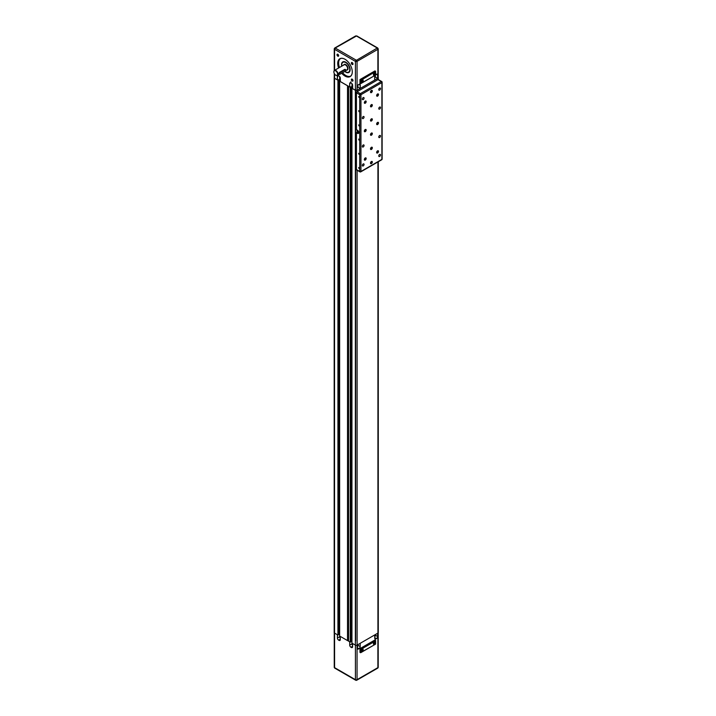 <?xml version="1.0" encoding="UTF-8"?>
<svg xmlns="http://www.w3.org/2000/svg" width="716" height="716" viewBox="0 0 716 716"><rect width="100%" height="100%" fill="white"/><g stroke="black" fill="none" stroke-linecap="round" stroke-linejoin="round"><path stroke-width="1.07" d="M350.124 69.622A5.952 3.437 60 0 1 348.898 72.28A5.952 3.437 60 0 1 345.918 71.985A5.952 3.437 60 0 1 344.996 71.34M345.819 71.868A5.8 3.347 -120 0 0 345.873 71.895A5.8 3.347 -120 0 0 348.773 72.191A5.8 3.347 -120 0 0 349.972 69.533A5.8 3.347 -120 0 0 347.439 63.688A5.8 3.347 -120 0 0 342.973 62.14A5.8 3.347 -120 0 0 341.765 64.789L341.765 64.914A5.656 3.267 60 0 0 341.89 66.114A5.952 3.437 60 0 1 342.946 61.979A5.952 3.437 60 0 1 345.873 62.247M344.808 71.448A6.095 3.517 -120 0 0 345.819 72.164A6.095 3.517 -120 0 0 350.124 69.676A6.095 3.517 -120 0 0 345.819 62.211L345.819 62.211A6.095 3.517 -120 0 0 341.693 66.221M341.693 73.247A10.301 5.943 -120 0 0 344.996 76.075A10.301 5.943 -120 0 0 352.281 71.868A10.301 5.943 -120 0 0 344.996 59.258L344.996 59.258A10.301 5.943 -120 0 0 338.605 68.002M352.281 71.806A10.158 5.862 60 0 1 350.178 76.397A10.158 5.862 60 0 1 345.103 75.896A10.158 5.862 60 0 1 341.872 73.139M342.588 72.728A10.158 5.862 -120 0 0 345.819 75.484A10.158 5.862 -120 0 0 350.527 76.173M337.818 56.179A1.163 0.671 -120 0 0 338.641 55.705A1.163 0.671 -120 0 0 337.818 54.273L337.818 54.273A1.163 0.671 -120 0 0 336.994 54.747A1.163 0.671 -120 0 0 337.818 56.179M338.641 55.615A0.967 0.555 60 0 1 337.478 54.309A0.967 0.555 60 0 1 337.889 54.318M352.183 81.051A1.163 0.671 -120 0 0 353.006 80.577A1.163 0.671 -120 0 0 352.183 79.145L352.183 79.145A1.163 0.671 -120 0 0 351.35 79.628A1.163 0.671 -120 0 0 352.183 81.051M352.997 80.487A0.967 0.555 60 0 1 351.842 79.181A0.967 0.555 60 0 1 352.254 79.199M352.183 64.476A1.163 0.671 -120 0 0 353.006 63.992A1.163 0.671 -120 0 0 352.183 62.569L352.183 62.569A1.163 0.671 -120 0 0 351.35 63.044A1.163 0.671 -120 0 0 352.183 64.476M352.997 63.903A0.967 0.555 60 0 1 351.842 62.596A0.967 0.555 60 0 1 352.254 62.614M335.813 75.207A2.9 1.674 -120 0 0 335.92 75.278A2.9 1.674 -120 0 0 337.37 75.422A2.9 1.674 -120 0 0 337.97 74.088A2.9 1.674 -120 0 0 336.708 71.17A2.9 1.674 -120 0 0 334.47 70.392A2.9 1.674 -120 0 0 333.871 71.725L333.871 71.958A2.613 1.504 60 0 1 335.715 70.893A2.613 1.504 60 0 1 337.558 74.088A2.613 1.504 60 0 1 335.715 75.153A2.613 1.504 60 0 1 333.871 71.958M345.255 69.765L339.921 72.844A0.868 0.501 120 0 0 339.921 74.267L345.255 71.188A0.868 0.501 120 0 0 345.255 69.765L344.647 69.416L345.354 69.828L344.647 69.416L339.312 72.495L338.793 73.614L339.312 73.918M341.765 64.914A5.656 3.267 60 0 1 345.765 62.596A5.656 3.267 60 0 1 349.766 69.533A5.656 3.267 60 0 1 345.765 71.842A5.656 3.267 60 0 1 345.022 71.323M375.506 73.488A1.45 0.841 -60 0 1 374.871 74.956A1.45 0.841 -60 0 1 373.752 75.341A1.45 0.841 -60 0 1 373.457 74.679A1.45 0.841 -60 0 1 374.092 73.22A1.45 0.841 -60 0 1 375.202 72.826A1.45 0.841 -60 0 1 375.184 72.817A1.45 0.841 -60 0 1 375.506 73.488M373.734 75.332A1.45 0.841 -60 0 1 373.716 75.314A1.45 0.841 -60 0 1 373.412 74.652A1.45 0.841 -60 0 1 374.047 73.193A1.45 0.841 -60 0 1 375.166 72.808L375.202 72.826M363.2 80.595A1.45 0.841 -60 0 1 362.565 82.063A1.45 0.841 -60 0 1 361.446 82.447A1.45 0.841 -60 0 1 361.141 81.785A1.45 0.841 -60 0 1 361.777 80.326A1.45 0.841 -60 0 1 362.896 79.932A1.45 0.841 -60 0 1 363.2 80.595M361.401 82.421L361.446 82.447A1.45 0.841 -60 0 1 361.401 82.421A1.45 0.841 -60 0 1 361.106 81.758A1.45 0.841 -60 0 1 361.741 80.299A1.45 0.841 -60 0 1 362.851 79.915A1.45 0.841 -60 0 1 362.878 79.924L362.851 79.915M373.412 643.693A1.45 0.841 -60 0 1 374.047 642.225A1.45 0.841 -60 0 1 375.166 641.84A1.45 0.841 -60 0 1 375.461 642.503A1.45 0.841 -60 0 1 374.835 643.961A1.45 0.841 -60 0 1 373.716 644.355A1.45 0.841 -60 0 1 373.412 643.693M373.689 644.337A1.45 0.841 120 0 0 374.808 643.926A1.45 0.841 120 0 0 375.426 642.485A1.45 0.841 120 0 0 375.148 641.831M361.106 650.799A1.45 0.841 -60 0 1 361.741 649.34A1.45 0.841 -60 0 1 362.851 648.947A1.45 0.841 -60 0 1 363.155 649.609A1.45 0.841 -60 0 1 362.52 651.068A1.45 0.841 -60 0 1 361.401 651.462A1.45 0.841 -60 0 1 361.106 650.799L361.106 649.26L360.488 648.902L360.488 652.688L361.106 652.339L361.106 650.799M361.383 651.453A1.45 0.841 120 0 0 362.493 651.032A1.45 0.841 120 0 0 363.11 649.591A1.45 0.841 120 0 0 362.833 648.938M358.689 96.463L358.993 97.474L358.689 96.463M358.689 110.676L358.993 111.687L358.689 110.676M358.689 124.888L358.993 125.9L358.689 124.888M358.689 167.535L358.993 168.537L358.689 167.535M358.689 139.101L358.993 140.112L358.689 139.101M358.689 153.314L358.993 154.325L358.689 153.314M380.482 88.641A1.217 0.698 -60 0 1 379.945 89.858A1.217 0.698 -60 0 1 379.015 90.189A1.217 0.698 -60 0 1 378.764 89.625A1.217 0.698 -60 0 1 379.292 88.408A1.217 0.698 -60 0 1 380.223 88.077A1.217 0.698 -60 0 1 380.482 88.641M364.068 98.11A1.217 0.698 -60 0 1 363.531 99.336A1.217 0.698 -60 0 1 362.6 99.658A1.217 0.698 -60 0 1 362.35 99.103A1.217 0.698 -60 0 1 362.878 97.886A1.217 0.698 -60 0 1 363.817 97.555A1.217 0.698 -60 0 1 364.068 98.11M364.068 117.066A1.217 0.698 -60 0 1 363.531 118.292A1.217 0.698 -60 0 1 362.6 118.614A1.217 0.698 -60 0 1 362.35 118.059A1.217 0.698 -60 0 1 362.878 116.833A1.217 0.698 -60 0 1 363.817 116.511A1.217 0.698 -60 0 1 364.068 117.066M380.482 107.588A1.217 0.698 -60 0 1 379.945 108.814A1.217 0.698 -60 0 1 379.015 109.136A1.217 0.698 -60 0 1 378.764 108.581A1.217 0.698 -60 0 1 379.292 107.355A1.217 0.698 -60 0 1 380.223 107.033A1.217 0.698 -60 0 1 380.482 107.588M380.482 136.022A1.217 0.698 -60 0 1 379.945 137.239A1.217 0.698 -60 0 1 379.015 137.57A1.217 0.698 -60 0 1 378.764 137.007A1.217 0.698 -60 0 1 379.292 135.789A1.217 0.698 -60 0 1 380.223 135.458A1.217 0.698 -60 0 1 380.482 136.022M364.068 145.491A1.217 0.698 -60 0 1 363.531 146.717A1.217 0.698 -60 0 1 362.6 147.04A1.217 0.698 -60 0 1 362.35 146.485A1.217 0.698 -60 0 1 362.878 145.259A1.217 0.698 -60 0 1 363.817 144.936A1.217 0.698 -60 0 1 364.068 145.491M364.068 164.447A1.217 0.698 -60 0 1 363.531 165.665A1.217 0.698 -60 0 1 362.6 165.996A1.217 0.698 -60 0 1 362.35 165.441A1.217 0.698 -60 0 1 362.878 164.215A1.217 0.698 -60 0 1 363.817 163.892A1.217 0.698 -60 0 1 364.068 164.447M380.482 154.969A1.217 0.698 -60 0 1 379.945 156.195A1.217 0.698 -60 0 1 379.015 156.518A1.217 0.698 -60 0 1 378.764 155.963A1.217 0.698 -60 0 1 379.292 154.737A1.217 0.698 -60 0 1 380.223 154.414A1.217 0.698 -60 0 1 380.482 154.969M372.338 90.968A1.307 0.752 -60 0 1 371.765 92.283A1.307 0.752 -60 0 1 370.763 92.633A1.307 0.752 -60 0 1 370.494 92.033A1.307 0.752 -60 0 1 371.058 90.717A1.307 0.752 -60 0 1 372.069 90.368A1.307 0.752 -60 0 1 372.338 90.968M370.575 92.436A1.307 0.752 120 0 0 371.881 90.708A1.307 0.752 120 0 0 371.801 90.314M372.338 105.18A1.307 0.752 -60 0 1 371.765 106.496A1.307 0.752 -60 0 1 370.763 106.845A1.307 0.752 -60 0 1 370.494 106.245A1.307 0.752 -60 0 1 371.058 104.939A1.307 0.752 -60 0 1 372.069 104.59A1.307 0.752 -60 0 1 372.338 105.18M370.575 106.648A1.307 0.752 120 0 0 371.881 104.921A1.307 0.752 120 0 0 371.801 104.527M372.338 147.827A1.307 0.752 -60 0 1 371.765 149.143A1.307 0.752 -60 0 1 370.763 149.492A1.307 0.752 -60 0 1 370.494 148.892A1.307 0.752 -60 0 1 371.058 147.577A1.307 0.752 -60 0 1 372.069 147.227A1.307 0.752 -60 0 1 372.338 147.827M370.575 149.286A1.307 0.752 120 0 0 371.881 147.568A1.307 0.752 120 0 0 371.801 147.165M372.338 162.04A1.307 0.752 -60 0 1 371.765 163.355A1.307 0.752 -60 0 1 370.763 163.704A1.307 0.752 -60 0 1 370.494 163.105A1.307 0.752 -60 0 1 371.058 161.789A1.307 0.752 -60 0 1 372.069 161.44A1.307 0.752 -60 0 1 372.338 162.04M370.575 163.508A1.307 0.752 120 0 0 371.881 161.78A1.307 0.752 120 0 0 371.801 161.377M378.495 122.955A1.307 0.752 -60 0 1 377.923 124.262A1.307 0.752 -60 0 1 376.911 124.611A1.307 0.752 -60 0 1 376.643 124.02A1.307 0.752 -60 0 1 377.216 122.704A1.307 0.752 -60 0 1 378.218 122.355A1.307 0.752 -60 0 1 378.495 122.955M376.732 124.414A1.307 0.752 120 0 0 378.039 122.687A1.307 0.752 120 0 0 377.959 122.293M366.18 130.061A1.307 0.752 -60 0 1 365.608 131.368A1.307 0.752 -60 0 1 364.605 131.726A1.307 0.752 -60 0 1 364.337 131.126A1.307 0.752 -60 0 1 364.909 129.811A1.307 0.752 -60 0 1 365.912 129.462A1.307 0.752 -60 0 1 366.18 130.061M364.417 131.52A1.307 0.752 120 0 0 365.733 129.802A1.307 0.752 120 0 0 365.643 129.399M378.495 94.521A1.307 0.752 -60 0 1 377.923 95.837A1.307 0.752 -60 0 1 376.911 96.186A1.307 0.752 -60 0 1 376.643 95.586A1.307 0.752 -60 0 1 377.216 94.279A1.307 0.752 -60 0 1 378.218 93.921A1.307 0.752 -60 0 1 378.495 94.521M376.732 95.989A1.307 0.752 120 0 0 378.039 94.261A1.307 0.752 120 0 0 377.959 93.868M366.18 101.627A1.307 0.752 -60 0 1 365.608 102.943A1.307 0.752 -60 0 1 364.605 103.292A1.307 0.752 -60 0 1 364.337 102.692A1.307 0.752 -60 0 1 364.909 101.386A1.307 0.752 -60 0 1 365.912 101.037A1.307 0.752 -60 0 1 366.18 101.627M364.417 103.095A1.307 0.752 120 0 0 365.733 101.368A1.307 0.752 120 0 0 365.643 100.974M372.338 119.402A1.307 0.752 -60 0 1 371.765 120.709A1.307 0.752 -60 0 1 370.763 121.058A1.307 0.752 -60 0 1 370.494 120.467A1.307 0.752 -60 0 1 371.058 119.151A1.307 0.752 -60 0 1 372.069 118.802A1.307 0.752 -60 0 1 372.338 119.402M370.575 120.861A1.307 0.752 120 0 0 371.881 119.133A1.307 0.752 120 0 0 371.801 118.74M372.338 133.615A1.307 0.752 -60 0 1 371.765 134.921A1.307 0.752 -60 0 1 370.763 135.279A1.307 0.752 -60 0 1 370.494 134.68A1.307 0.752 -60 0 1 371.058 133.364A1.307 0.752 -60 0 1 372.069 133.015A1.307 0.752 -60 0 1 372.338 133.615M370.575 135.073A1.307 0.752 120 0 0 371.881 133.355A1.307 0.752 120 0 0 371.801 132.952M378.495 151.38A1.307 0.752 -60 0 1 377.923 152.696A1.307 0.752 -60 0 1 376.911 153.045A1.307 0.752 -60 0 1 376.643 152.445A1.307 0.752 -60 0 1 377.216 151.13A1.307 0.752 -60 0 1 378.218 150.781A1.307 0.752 -60 0 1 378.495 151.38M376.732 152.839A1.307 0.752 120 0 0 378.039 151.121A1.307 0.752 120 0 0 377.959 150.718M366.18 158.487A1.307 0.752 -60 0 1 365.608 159.802A1.307 0.752 -60 0 1 364.605 160.151A1.307 0.752 -60 0 1 364.337 159.552A1.307 0.752 -60 0 1 364.909 158.236A1.307 0.752 -60 0 1 365.912 157.887A1.307 0.752 -60 0 1 366.18 158.487M364.417 159.954A1.307 0.752 120 0 0 365.733 158.227A1.307 0.752 120 0 0 365.643 157.824M378.218 77.525A1.235 0.716 180 0 1 378.29 77.767A1.235 0.716 180 0 1 377.923 78.268L357.105 90.288L357.051 91.737A0.868 0.501 120 0 0 356.434 92.803L356.434 129.641L357.463 130.231A1.888 1.092 -120 0 1 358.698 131.896A1.888 1.092 -120 0 1 358.403 133.409A1.888 1.092 -120 0 1 357.463 133.319L356.434 132.72L358.546 131.502M356.434 169.558A0.868 0.501 120 0 0 356.613 169.96L359.897 171.858A0.868 0.501 -60 0 1 359.718 171.455L356.434 169.558L356.434 132.72M352.639 87.925L351.95 88.319L351.95 643.147L355.36 645.107A1.235 0.716 0 0 0 357.105 645.107L377.923 633.087A1.235 0.716 0 0 0 378.29 632.586L378.29 161.744M377.878 78.232L377.878 49.332A1.163 0.671 0 0 0 378.218 48.858L378.218 77.767A1.163 0.671 180 0 1 377.878 78.232L377.672 75.037A1.817 1.047 120 0 0 376.392 74.294L375.981 74.536A1.817 1.047 120 0 0 375.596 74.822M377.672 75.037L376.339 74.33A1.745 1.002 -60 0 1 377.207 74.24A1.745 1.002 -60 0 1 377.565 75.037L377.672 78.357M377.565 78.357L375.363 77.077L374.692 77.462M375.175 75.323A1.817 1.047 120 0 0 374.692 76.755L374.692 80.076L360.229 88.426L360.229 85.106A1.817 1.047 120 0 0 358.949 84.363L358.537 84.604A1.817 1.047 120 0 0 357.257 86.824L357.051 90.261A1.163 0.671 180 0 1 355.413 90.261L352.639 88.659L352.639 85.347A1.817 1.047 -120 0 0 351.359 83.119L350.947 82.886A1.817 1.047 -120 0 0 349.668 83.629L349.668 86.94L349.766 83.629A1.745 1.002 60 0 1 350.133 82.832A1.745 1.002 60 0 1 351.001 82.913L350.947 82.886M360.229 85.106L358.895 84.398A1.745 1.002 -60 0 1 359.772 84.309A1.745 1.002 -60 0 1 360.13 85.106L360.229 88.426M360.13 88.426L357.919 87.146L357.257 87.531M357.105 90.288A1.235 0.716 180 0 1 355.36 90.288L351.95 88.319M348.576 639.916L347.52 640.525L348.576 641.133M349.668 86.94L348.576 86.376L348.576 641.196L350.249 642.163L350.249 87.343L351.198 86.797L349.766 86.94M348.629 86.341L340.333 81.552L340.333 78.232A1.817 1.047 -120 0 0 339.053 76.012L338.641 75.78A1.817 1.047 -120 0 0 337.352 76.523L337.352 79.834L337.46 76.523A1.745 1.002 60 0 1 337.818 75.726A1.745 1.002 60 0 1 338.686 75.806L338.641 75.78M347.52 640.525L347.52 85.705M340.279 78.921L340.279 80.845M339.697 78.581L339.697 81.185M337.943 635.056L337.943 80.228L334.533 78.268A1.235 0.716 180 0 1 334.175 77.767L334.175 632.586A1.235 0.716 0 0 0 334.533 633.087L337.943 635.056L338.883 634.51L338.883 79.691L337.46 79.834M337.943 80.228L338.883 79.691M340.333 80.819L339.644 81.212L339.644 636.041L347.475 640.56M340.333 78.948L339.661 78.563L339.661 76.549M352.639 86.054L351.977 85.669L351.977 83.656M352.585 86.027L352.585 87.952M351.198 86.797L351.198 641.617L350.249 642.163M352.004 85.687L352.004 88.292M337.352 79.834L334.587 78.232A1.163 0.671 180 0 1 334.247 77.767L334.247 73.471M347.475 85.732L339.644 81.212M350.249 87.343L348.576 86.376M374.745 636.81A1.745 1.002 120 0 0 375.363 635.217L375.363 634.573M374.745 637.705L376.392 638.654A1.745 1.002 120 0 0 377.618 636.524L375.363 635.217M376.392 638.654L374.745 638.18A1.745 1.002 120 0 0 375.103 638.976A1.745 1.002 120 0 0 375.981 638.896M357.311 646.879A1.745 1.002 120 0 0 357.919 645.286L357.919 644.633M357.311 647.774L358.949 648.723A1.745 1.002 120 0 0 360.184 646.593L357.919 645.286M358.949 648.723L357.311 648.248A1.745 1.002 120 0 0 357.669 649.045A1.745 1.002 120 0 0 358.537 648.965M360.184 643.335L360.184 646.593M357.311 648.248L357.311 644.991M377.618 633.266L377.618 636.524M374.745 638.18L374.745 634.922M339.661 636.05L339.661 636.703A1.745 1.002 -120 0 0 340.279 638.287M339.661 636.703L337.406 638.001A1.745 1.002 -120 0 0 338.641 640.14L340.279 639.191M339.053 640.373A1.745 1.002 -120 0 0 339.921 640.462A1.745 1.002 -120 0 0 340.279 639.665L338.641 640.14M340.279 636.408L340.279 639.665M351.977 643.156L351.977 643.809A1.745 1.002 -120 0 0 352.585 645.393M351.977 643.809L349.721 645.107A1.745 1.002 -120 0 0 350.947 647.246L352.585 646.297M351.359 647.479A1.745 1.002 -120 0 0 352.227 647.568A1.745 1.002 -120 0 0 352.585 646.772L350.947 647.246M352.585 643.514L352.585 646.772M349.721 645.107L349.721 641.849M337.406 638.001L337.406 634.743M381.261 159.731A0.868 0.501 -120 0 0 381.879 159.373A0.868 0.501 0 0 0 382.129 159.024L382.129 82.259A0.868 0.868 0 0 0 381.7 81.508A0.868 0.501 -60 0 1 381.879 81.91A0.868 0.501 180 0 1 381.879 82.617A0.868 0.501 -120 0 0 381.261 81.552A0.868 0.501 -60 0 1 381.7 81.508L378.415 79.61A0.868 0.501 120 0 0 377.976 79.655L357.105 91.711M362.448 649.976L361.911 650.638L362.135 649.797M374.754 642.87L374.217 643.532L374.45 642.691M361.106 649.26L375.461 640.963L375.461 640.256L360.488 648.902L359.978 648.607L374.951 639.961L375.461 640.256M375.461 640.963L375.596 644.123L361.106 652.339M360.488 652.688L359.978 652.392L359.978 648.607M361.106 80.219L375.596 71.502L360.488 79.861L360.792 83.629L361.106 80.219L359.978 79.566L374.951 70.92L375.461 71.215M375.461 73.846L375.596 75.082L361.106 83.298M360.488 83.656L359.978 83.36L359.978 79.566M362.529 80.989L361.992 81.651L362.215 80.81M374.835 73.882L374.307 74.545L374.531 73.703M340.395 58.623A10.158 5.862 -120 0 0 339.5 67.483M338.784 67.904A10.158 5.862 60 0 1 340.019 58.81A10.158 5.862 60 0 1 345.049 59.285M357.919 85.141L357.919 87.146M375.363 77.077L375.363 75.216M346.553 70.114A3.195 1.844 -120 0 0 347.985 68.038A3.195 1.844 -120 0 0 345.765 64.61A3.195 1.844 -120 0 0 343.653 65.093M334.47 70.392L344.11 64.825A2.9 1.674 60 0 1 345.56 64.968A2.9 1.674 60 0 1 347.618 68.521A2.9 1.674 60 0 1 347.009 69.855L345.774 70.571M358.797 132.549L357.463 133.319M357.105 130.026L357.105 132.335M356.434 92.803L359.718 94.7L359.718 171.455A0.868 0.501 0 0 0 360.954 171.455A0.868 0.501 60 0 1 360.336 171.813A0.868 0.501 -60 0 1 359.897 171.858A0.868 0.868 0 0 0 360.766 171.858L381.7 159.775A0.868 0.868 0 0 0 382.129 159.024M355.36 90.288L355.36 645.107M334.533 78.268L334.533 633.087M349.668 83.629L351.001 82.913M337.352 76.523L338.686 75.806M334.587 633.114L334.587 667.643A1.163 0.671 120 0 0 334.828 668.18L355.655 680.2A1.163 0.671 -60 0 1 355.413 679.672L334.587 667.643A1.163 0.671 180 0 1 334.247 667.169A1.163 1.163 0 0 0 334.828 668.18M355.413 645.143L355.413 679.672A1.163 0.671 180 0 0 357.051 679.672A1.163 0.671 60 0 1 356.81 680.2L377.636 668.18A1.163 0.671 -120 0 0 377.878 667.643L357.051 679.672L357.051 645.143M377.976 79.655L381.261 81.552L360.336 93.635A0.868 0.501 60 0 1 360.954 94.7A0.868 0.501 180 0 1 359.718 94.7A0.868 0.501 -60 0 1 360.336 93.635L357.051 91.737M360.954 171.455L360.954 94.7L381.879 82.617L381.879 159.373L360.954 171.455M377.923 78.268L377.923 79.691M357.105 170.238L357.105 645.107M377.923 161.95L377.923 633.087M377.636 668.18A1.163 1.163 0 0 0 378.218 667.169A1.163 0.671 180 0 1 377.878 667.643L377.878 633.114M356.228 680.146A1.163 0.671 -60 0 1 355.655 680.2A1.163 1.163 0 0 0 356.81 680.2M375.461 71.931L375.461 73.184M339.312 72.495L339.921 72.844M355.413 90.261L355.413 61.361A1.163 0.671 0 0 0 357.051 61.361A0.868 0.501 -120 0 0 356.434 60.287L335.204 48.035L356.434 36.006L377.26 48.035L356.434 60.287M334.587 70.329L334.587 49.332L355.413 61.361A0.868 0.501 -60 0 1 356.022 60.287M334.587 78.232L334.587 74.061M356.434 36.006A0.868 0.501 120 0 1 356.872 35.97L355.592 35.97A0.868 0.501 60 0 1 356.022 36.006M377.878 48.384A0.868 0.501 120 0 0 377.26 48.035M357.051 90.261L357.051 61.361L377.878 49.332A0.868 0.501 -120 0 0 377.26 48.267M334.247 70.571L334.247 48.858L334.766 47.99A0.868 0.501 60 0 0 334.587 48.384A1.163 0.671 0 0 0 334.247 48.858A1.163 0.671 0 0 0 334.587 49.332A0.868 0.501 -60 0 1 335.204 48.267M355.592 35.97L334.766 47.99A0.868 0.501 60 0 1 335.204 48.035M350.885 81.794L350.885 82.394M339.384 74.258L337.37 75.422M349.48 71.779L348.773 72.191M375.596 640.534L375.596 644.123L360.792 652.661M334.247 632.828L334.247 667.169M378.218 632.828L378.218 667.169M375.596 71.502L375.596 75.082L360.792 83.629M343.671 61.728L342.973 62.14M345.13 69.398L345.694 69.721M338.928 73.99L339.482 74.312M356.872 35.97L377.699 47.99L378.218 48.858M378.29 77.767L378.29 79.574M355.628 640.874L355.628 89.142"/></g></svg>
